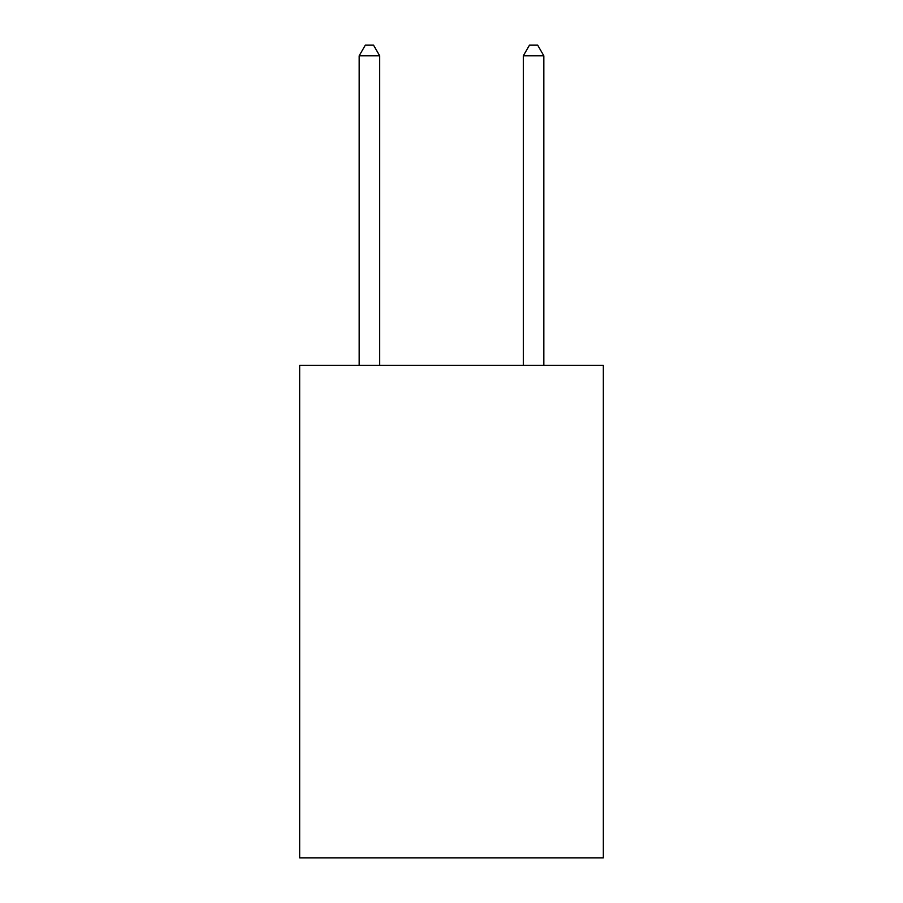 <?xml version="1.0" encoding="UTF-8"?>
<svg xmlns="http://www.w3.org/2000/svg" width="903" height="903" viewBox="0 0 903 903"><rect width="100%" height="100%" fill="white"/><g stroke="black" fill="none" stroke-linecap="round" stroke-linejoin="round"><path stroke-width="1.35" d="M603.339 365.399L603.339 857.85L299.661 857.85L299.661 365.399L603.339 365.399M379.689 365.399L379.689 55.817L359.168 55.817L359.168 365.399M359.168 55.817L365.32 45.15L373.526 45.15L379.689 55.817M543.832 365.399L543.832 55.817L523.311 55.817L523.311 365.399M523.311 55.817L529.474 45.15L537.68 45.15L543.832 55.817"/></g></svg>
